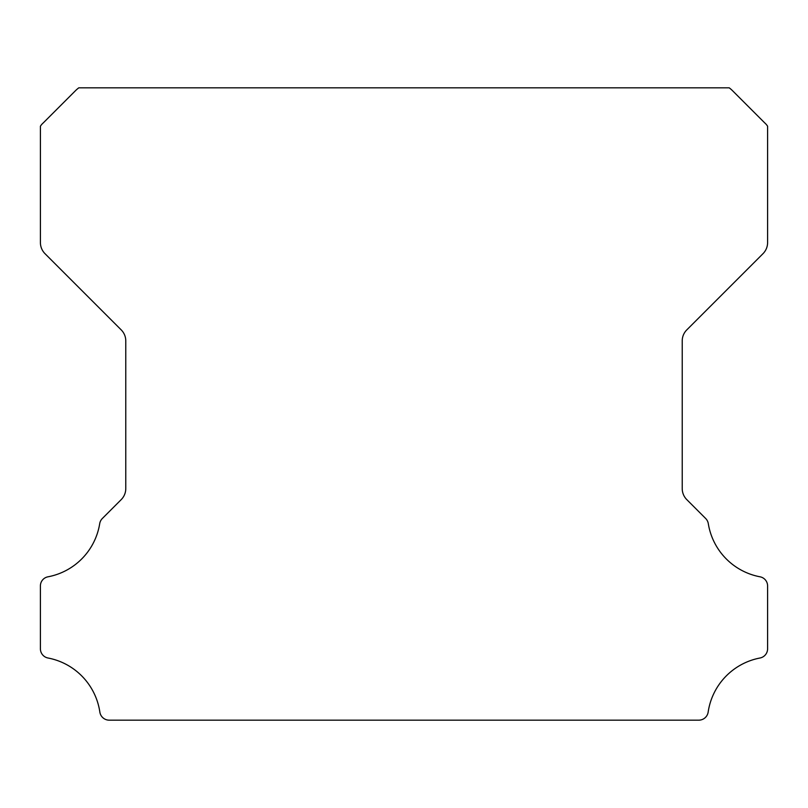 <?xml version="1.0" encoding="UTF-8"?>
<svg xmlns="http://www.w3.org/2000/svg" width="808" height="808" viewBox="0 0 808 808"><rect width="100%" height="100%" fill="white"/><g stroke="black" fill="none" stroke-linecap="round" stroke-linejoin="round"><path stroke-width="1.21" d="M40.4 648.784A9.393 9.393 0 0 1 40.4 648.703L40.4 586.103A9.292 9.292 0 0 1 48.127 576.781A64.529 64.529 0 0 0 99.707 523.655A9.484 9.484 0 0 1 102.364 518.473L121.139 499.687A15.615 15.615 0 0 0 125.775 488.507L125.775 340.996A15.564 15.564 0 0 0 121.139 329.816L45.036 253.712A15.806 15.806 0 0 1 40.41 242.531L40.41 126.22A15.382 15.382 0 0 1 43.339 122.836L75.407 90.769A30.219 30.219 0 0 1 78.8 87.83L729.21 87.83A30.219 30.219 0 0 1 732.593 90.769L764.661 122.836A15.382 15.382 0 0 1 767.6 126.22L767.6 242.531A15.806 15.806 0 0 1 762.964 253.712L686.861 329.816A15.564 15.564 0 0 0 682.225 340.996L682.225 488.507A15.615 15.615 0 0 0 686.861 499.687L705.647 518.473A9.484 9.484 0 0 1 708.303 523.655A64.529 64.529 0 0 0 759.904 576.781A9.312 9.312 0 0 1 767.6 586.103L767.6 648.703A9.393 9.393 0 0 1 759.904 658.025A64.63 64.63 0 0 0 708.161 712.07A9.484 9.484 0 0 1 698.769 720.17L109.232 720.17A9.484 9.484 0 0 1 99.849 712.07A64.63 64.63 0 0 0 48.096 658.025A9.393 9.393 0 0 1 40.4 648.784"/></g></svg>

